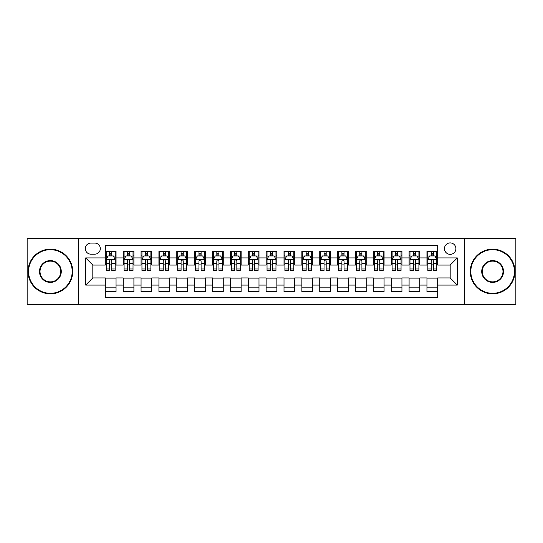 <?xml version="1.0" encoding="UTF-8"?>
<svg xmlns="http://www.w3.org/2000/svg" width="543" height="543" viewBox="0 0 543 543"><rect width="100%" height="100%" fill="white"/><g stroke="black" fill="none" stroke-linecap="round" stroke-linejoin="round"><path stroke-width="0.81" d="M450.181 242.911A5.715 5.715 0 0 0 444.466 248.626A5.715 5.715 0 0 0 450.181 254.348A5.715 5.715 0 0 0 455.903 248.626A5.715 5.715 0 0 0 450.181 242.911M464.475 304.555L515.85 304.555L515.85 238.445L464.475 238.445L464.475 304.555L78.525 304.555L78.525 238.445L27.15 238.445L27.15 304.555L78.525 304.555M437.678 251.395L426.954 251.395L426.954 257.918L419.807 257.918L419.807 265.065L426.954 265.065L426.954 257.918M419.807 257.918L419.807 251.395L409.089 251.395L409.089 257.918L401.942 257.918L401.942 265.065L409.089 265.065L409.089 257.918M401.942 257.918L401.942 251.395L391.218 251.395L391.218 257.918L384.071 257.918L384.071 265.065L391.218 265.065L391.218 257.918M384.071 257.918L384.071 251.395L373.346 251.395L373.346 257.918L366.199 257.918L366.199 265.065L373.346 265.065L373.346 257.918M366.199 257.918L366.199 251.395L355.482 251.395L355.482 257.918L348.334 257.918L348.334 265.065L355.482 265.065L355.482 257.918M348.334 257.918L348.334 251.395L337.61 251.395L337.61 257.918L330.463 257.918L330.463 265.065L337.61 265.065L337.61 257.918M330.463 257.918L330.463 251.395L319.746 251.395L319.746 257.918L312.598 257.918L312.598 265.065L319.746 265.065L319.746 257.918M312.598 257.918L312.598 251.395L301.874 251.395L301.874 257.918L294.727 257.918L294.727 265.065L301.874 265.065L301.874 257.918M294.727 257.918L294.727 251.395L284.009 251.395L284.009 257.918L276.862 257.918L276.862 265.065L284.009 265.065L284.009 257.918M276.862 257.918L276.862 251.395L266.138 251.395L266.138 257.918L258.991 257.918L258.991 265.065L266.138 265.065L266.138 257.918M258.991 257.918L258.991 251.395L248.273 251.395L248.273 257.918L241.126 257.918L241.126 265.065L248.273 265.065L248.273 257.918M241.126 257.918L241.126 251.395L230.402 251.395L230.402 257.918L223.254 257.918L223.254 265.065L230.402 265.065L230.402 257.918M223.254 257.918L223.254 251.395L212.537 251.395L212.537 257.918L205.39 257.918L205.39 265.065L212.537 265.065L212.537 257.918M205.39 257.918L205.39 251.395L194.666 251.395L194.666 257.918L187.518 257.918L187.518 265.065L194.666 265.065L194.666 257.918M187.518 257.918L187.518 251.395L176.801 251.395L176.801 257.918L169.654 257.918L169.654 265.065L176.801 265.065L176.801 257.918M169.654 257.918L169.654 251.395L158.929 251.395L158.929 257.918L151.782 257.918L151.782 265.065L158.929 265.065L158.929 257.918M151.782 257.918L151.782 251.395L141.058 251.395L141.058 257.918L133.911 257.918L133.911 265.065L141.058 265.065L141.058 257.918M133.911 257.918L133.911 251.395L123.193 251.395L123.193 265.065L116.046 265.065L116.046 251.395L105.322 251.395M105.322 291.605L116.046 291.605L116.046 277.935L123.193 277.935L123.193 291.605L133.911 291.605L133.911 277.935L141.058 277.935L141.058 285.082L133.911 285.082M141.058 285.082L141.058 291.605L151.782 291.605L151.782 277.935L158.929 277.935L158.929 285.082L151.782 285.082M158.929 285.082L158.929 291.605L169.654 291.605L169.654 277.935L176.801 277.935L176.801 285.082L169.654 285.082M176.801 285.082L176.801 291.605L187.518 291.605L187.518 277.935L194.666 277.935L194.666 285.082L187.518 285.082M194.666 285.082L194.666 291.605L205.39 291.605L205.39 277.935L212.537 277.935L212.537 285.082L205.39 285.082M212.537 285.082L212.537 291.605L223.254 291.605L223.254 277.935L230.402 277.935L230.402 285.082L223.254 285.082M230.402 285.082L230.402 291.605L241.126 291.605L241.126 277.935L248.273 277.935L248.273 285.082L241.126 285.082M248.273 285.082L248.273 291.605L258.991 291.605L258.991 277.935L266.138 277.935L266.138 285.082L258.991 285.082M266.138 285.082L266.138 291.605L276.862 291.605L276.862 277.935L284.009 277.935L284.009 285.082L276.862 285.082M284.009 285.082L284.009 291.605L294.727 291.605L294.727 277.935L301.874 277.935L301.874 285.082L294.727 285.082M301.874 285.082L301.874 291.605L312.598 291.605L312.598 277.935L319.746 277.935L319.746 285.082L312.598 285.082M319.746 285.082L319.746 291.605L330.463 291.605L330.463 277.935L337.61 277.935L337.61 285.082L330.463 285.082M337.61 285.082L337.61 291.605L348.334 291.605L348.334 277.935L355.482 277.935L355.482 285.082L348.334 285.082M355.482 285.082L355.482 291.605L366.199 291.605L366.199 277.935L373.346 277.935L373.346 285.082L366.199 285.082M373.346 285.082L373.346 291.605L384.071 291.605L384.071 277.935L391.218 277.935L391.218 285.082L384.071 285.082M391.218 285.082L391.218 291.605L401.942 291.605L401.942 277.935L409.089 277.935L409.089 285.082L401.942 285.082M409.089 285.082L409.089 291.605L419.807 291.605L419.807 277.935L426.954 277.935L426.954 285.082L419.807 285.082M90.851 254.165L94.781 254.165A5.539 5.539 0 0 0 100.319 248.626A5.539 5.539 0 0 0 94.781 243.088L90.851 243.088A5.539 5.539 0 0 0 85.312 248.626A5.539 5.539 0 0 0 90.851 254.165M464.475 238.445L78.525 238.445M437.678 257.918L437.678 245.409L105.322 245.409L105.322 265.065L92.819 265.065L92.819 277.935L105.322 277.935L105.322 297.591L437.678 297.591L437.678 277.935L450.181 277.935L450.181 265.065L437.678 265.065L437.678 257.918L457.328 257.918L457.328 285.082L437.678 285.082M105.322 285.082L85.672 285.082L85.672 257.918L105.322 257.918M426.954 285.082L426.954 291.605L437.678 291.605M105.322 255.868L106.218 255.868M109.611 255.868L111.756 255.868M115.15 255.868L116.046 255.868M105.322 264.889L106.218 264.889M109.611 264.889L111.756 264.889M115.15 264.889L116.046 264.889M105.322 278.111L116.046 278.111M105.322 287.132L116.046 287.132M123.193 264.889L124.089 264.889M127.483 264.889L129.628 264.889M133.021 264.889L133.911 264.889M123.193 255.868L124.089 255.868M127.483 255.868L129.628 255.868M133.021 255.868L133.911 255.868M123.193 278.111L133.911 278.111M123.193 287.132L133.911 287.132M141.058 278.111L151.782 278.111M141.058 287.132L151.782 287.132M141.058 255.868L141.954 255.868M145.348 255.868L147.492 255.868M150.886 255.868L151.782 255.868M141.058 264.889L141.954 264.889M145.348 264.889L147.492 264.889M150.886 264.889L151.782 264.889M158.929 278.111L169.654 278.111M158.929 287.132L169.654 287.132M158.929 255.868L159.825 255.868M163.219 255.868L165.364 255.868M168.758 255.868L169.654 255.868M158.929 264.889L159.825 264.889M163.219 264.889L165.364 264.889M168.758 264.889L169.654 264.889M176.801 278.111L187.518 278.111M176.801 287.132L187.518 287.132M176.801 255.868L177.69 255.868M181.084 255.868L183.229 255.868M186.622 255.868L187.518 255.868M176.801 264.889L177.69 264.889M181.084 264.889L183.229 264.889M186.622 264.889L187.518 264.889M194.666 278.111L205.39 278.111M194.666 287.132L205.39 287.132M194.666 255.868L195.561 255.868M198.955 255.868L201.1 255.868M204.494 255.868L205.39 255.868M194.666 264.889L195.561 264.889M198.955 264.889L201.1 264.889M204.494 264.889L205.39 264.889M212.537 278.111L223.254 278.111M212.537 287.132L223.254 287.132M212.537 255.868L213.426 255.868M216.82 255.868L218.965 255.868M222.365 255.868L223.254 255.868M212.537 264.889L213.426 264.889M216.82 264.889L218.965 264.889M222.365 264.889L223.254 264.889M230.402 278.111L241.126 278.111M230.402 287.132L241.126 287.132M230.402 255.868L231.298 255.868M234.691 255.868L236.836 255.868M240.23 255.868L241.126 255.868M230.402 264.889L231.298 264.889M234.691 264.889L236.836 264.889M240.23 264.889L241.126 264.889M248.273 278.111L258.991 278.111M248.273 287.132L258.991 287.132M248.273 255.868L249.162 255.868M252.563 255.868L254.701 255.868M258.101 255.868L258.991 255.868M248.273 264.889L249.162 264.889M252.563 264.889L254.701 264.889M258.101 264.889L258.991 264.889M266.138 278.111L276.862 278.111M266.138 287.132L276.862 287.132M266.138 255.868L267.034 255.868M270.428 255.868L272.572 255.868M275.966 255.868L276.862 255.868M266.138 264.889L267.034 264.889M270.428 264.889L272.572 264.889M275.966 264.889L276.862 264.889M284.009 278.111L294.727 278.111M284.009 287.132L294.727 287.132M284.009 255.868L284.899 255.868M288.299 255.868L290.437 255.868M293.838 255.868L294.727 255.868M284.009 264.889L284.899 264.889M288.299 264.889L290.437 264.889M293.838 264.889L294.727 264.889M301.874 278.111L312.598 278.111M301.874 287.132L312.598 287.132M301.874 255.868L302.77 255.868M306.164 255.868L308.309 255.868M311.702 255.868L312.598 255.868M301.874 264.889L302.77 264.889M306.164 264.889L308.309 264.889M311.702 264.889L312.598 264.889M319.746 278.111L330.463 278.111M319.746 287.132L330.463 287.132M319.746 255.868L320.635 255.868M324.035 255.868L326.18 255.868M329.574 255.868L330.463 255.868M319.746 264.889L320.635 264.889M324.035 264.889L326.18 264.889M329.574 264.889L330.463 264.889M337.61 278.111L348.334 278.111M337.61 287.132L348.334 287.132M337.61 255.868L338.506 255.868M341.9 255.868L344.045 255.868M347.439 255.868L348.334 255.868M337.61 264.889L338.506 264.889M341.9 264.889L344.045 264.889M347.439 264.889L348.334 264.889M355.482 278.111L366.199 278.111M355.482 287.132L366.199 287.132M355.482 255.868L356.378 255.868M359.771 255.868L361.916 255.868M365.31 255.868L366.199 255.868M355.482 264.889L356.378 264.889M359.771 264.889L361.916 264.889M365.31 264.889L366.199 264.889M373.346 278.111L384.071 278.111M373.346 287.132L384.071 287.132M373.346 255.868L374.242 255.868M377.636 255.868L379.781 255.868M383.175 255.868L384.071 255.868M373.346 264.889L374.242 264.889M377.636 264.889L379.781 264.889M383.175 264.889L384.071 264.889M391.218 278.111L401.942 278.111M391.218 287.132L401.942 287.132M391.218 255.868L392.114 255.868M395.508 255.868L397.652 255.868M401.046 255.868L401.942 255.868M391.218 264.889L392.114 264.889M395.508 264.889L397.652 264.889M401.046 264.889L401.942 264.889M409.089 278.111L419.807 278.111M409.089 287.132L419.807 287.132M409.089 255.868L409.979 255.868M413.372 255.868L415.517 255.868M418.911 255.868L419.807 255.868M409.089 264.889L409.979 264.889M413.372 264.889L415.517 264.889M418.911 264.889L419.807 264.889M426.954 278.111L437.678 278.111M426.954 287.132L437.678 287.132M426.954 255.868L427.85 255.868M431.244 255.868L433.389 255.868M436.782 255.868L437.678 255.868M426.954 264.889L427.85 264.889M431.244 264.889L433.389 264.889M436.782 264.889L437.678 264.889M92.819 265.065L85.672 257.918M92.819 277.935L85.672 285.082M457.328 257.918L450.181 265.065M457.328 285.082L450.181 277.935M111.756 253.724L109.611 253.724M115.15 268.975L111.756 268.975L111.756 270.428L115.15 270.428L115.15 259.527L113.365 255.957L108.003 255.957L106.218 259.527L106.218 270.428L109.611 270.428L109.611 268.975L106.218 268.975M106.218 259.527L106.218 251.395M115.15 259.527L115.15 251.395M109.611 255.957L109.611 251.395M111.756 251.395L111.756 255.957M111.756 268.975L111.756 260.871C111.043 259.493 110.331 259.493 109.611 260.871L109.611 268.975M50.377 249.699A21.801 21.801 0 0 0 28.582 271.5A21.801 21.801 0 0 0 50.377 293.301A21.801 21.801 0 0 0 72.178 271.5A21.801 21.801 0 0 0 50.377 249.699M50.377 293.838A22.338 22.338 0 0 1 28.046 271.5A22.338 22.338 0 0 1 50.377 249.162A22.338 22.338 0 0 1 72.714 271.5A22.338 22.338 0 0 1 50.377 293.838M50.377 260.599A10.901 10.901 0 0 1 61.278 271.5A10.901 10.901 0 0 1 50.377 282.401A10.901 10.901 0 0 1 39.476 271.5A10.901 10.901 0 0 1 50.377 260.599M50.377 281.865A10.365 10.365 0 0 0 60.741 271.5A10.365 10.365 0 0 0 50.377 261.135A10.365 10.365 0 0 0 40.012 271.5A10.365 10.365 0 0 0 50.377 281.865M492.623 249.699A21.801 21.801 0 0 0 470.822 271.5A21.801 21.801 0 0 0 492.623 293.301A21.801 21.801 0 0 0 514.418 271.5A21.801 21.801 0 0 0 492.623 249.699M492.623 293.838A22.338 22.338 0 0 1 470.286 271.5A22.338 22.338 0 0 1 492.623 249.162A22.338 22.338 0 0 1 514.954 271.5A22.338 22.338 0 0 1 492.623 293.838M492.623 260.599A10.901 10.901 0 0 1 503.524 271.5A10.901 10.901 0 0 1 492.623 282.401A10.901 10.901 0 0 1 481.722 271.5A10.901 10.901 0 0 1 492.623 260.599M492.623 281.865A10.365 10.365 0 0 0 502.988 271.5A10.365 10.365 0 0 0 492.623 261.135A10.365 10.365 0 0 0 482.259 271.5A10.365 10.365 0 0 0 492.623 281.865M129.628 253.724L127.483 253.724M133.021 268.975L129.628 268.975L129.628 270.428L133.021 270.428L133.021 259.527L131.236 255.957L125.874 255.957L124.089 259.527L124.089 270.428L127.483 270.428L127.483 268.975L124.089 268.975M124.089 259.527L124.089 251.395M133.021 259.527L133.021 251.395M127.483 255.957L127.483 251.395M129.628 251.395L129.628 255.957M129.628 268.975L129.628 260.871C128.908 259.493 128.196 259.493 127.483 260.871L127.483 268.975M147.492 253.724L145.348 253.724M150.886 268.975L147.492 268.975L147.492 270.428L150.886 270.428L150.886 259.527L149.101 255.957L143.739 255.957L141.954 259.527L141.954 270.428L145.348 270.428L145.348 268.975L141.954 268.975M141.954 259.527L141.954 251.395M150.886 259.527L150.886 251.395M145.348 255.957L145.348 251.395M147.492 251.395L147.492 255.957M147.492 268.975L147.492 260.871C146.78 259.493 146.067 259.493 145.348 260.871L145.348 268.975M165.364 253.724L163.219 253.724M168.758 268.975L165.364 268.975L165.364 270.428L168.758 270.428L168.758 259.527L166.972 255.957L161.61 255.957L159.825 259.527L159.825 270.428L163.219 270.428L163.219 268.975L159.825 268.975M159.825 259.527L159.825 251.395M168.758 259.527L168.758 251.395M163.219 255.957L163.219 251.395M165.364 251.395L165.364 255.957M165.364 268.975L165.364 260.871C164.651 259.493 163.932 259.493 163.219 260.871L163.219 268.975M183.229 253.724L181.084 253.724M186.622 268.975L183.229 268.975L183.229 270.428L186.622 270.428L186.622 259.527L184.837 255.957L179.475 255.957L177.69 259.527L177.69 270.428L181.084 270.428L181.084 268.975L177.69 268.975M177.69 259.527L177.69 251.395M186.622 259.527L186.622 251.395M181.084 255.957L181.084 251.395M183.229 251.395L183.229 255.957M183.229 268.975L183.229 260.871C182.516 259.493 181.803 259.493 181.084 260.871L181.084 268.975M201.1 253.724L198.955 253.724M204.494 268.975L201.1 268.975L201.1 270.428L204.494 270.428L204.494 259.527L202.709 255.957L197.347 255.957L195.561 259.527L195.561 270.428L198.955 270.428L198.955 268.975L195.561 268.975M195.561 259.527L195.561 251.395M204.494 259.527L204.494 251.395M198.955 255.957L198.955 251.395M201.1 251.395L201.1 255.957M201.1 268.975L201.1 260.871C200.387 259.493 199.668 259.493 198.955 260.871L198.955 268.975M218.965 253.724L216.82 253.724M222.365 268.975L218.965 268.975L218.965 270.428L222.365 270.428L222.365 259.527L220.573 255.957L215.211 255.957L213.426 259.527L213.426 270.428L216.82 270.428L216.82 268.975L213.426 268.975M213.426 259.527L213.426 251.395M222.365 259.527L222.365 251.395M216.82 255.957L216.82 251.395M218.965 251.395L218.965 255.957M218.965 268.975L218.965 260.871C218.252 259.493 217.539 259.493 216.82 260.871L216.82 268.975M236.836 253.724L234.691 253.724M240.23 268.975L236.836 268.975L236.836 270.428L240.23 270.428L240.23 259.527L238.445 255.957L233.083 255.957L231.298 259.527L231.298 270.428L234.691 270.428L234.691 268.975L231.298 268.975M231.298 259.527L231.298 251.395M240.23 259.527L240.23 251.395M234.691 255.957L234.691 251.395M236.836 251.395L236.836 255.957M236.836 268.975L236.836 260.871C236.124 259.493 235.404 259.493 234.691 260.871L234.691 268.975M254.701 253.724L252.563 253.724M258.101 268.975L254.701 268.975L254.701 270.428L258.101 270.428L258.101 259.527L256.31 255.957L250.954 255.957L249.162 259.527L249.162 270.428L252.563 270.428L252.563 268.975L249.162 268.975M249.162 259.527L249.162 251.395M258.101 259.527L258.101 251.395M252.563 255.957L252.563 251.395M254.701 251.395L254.701 255.957M254.701 268.975L254.701 260.871C253.988 259.493 253.276 259.493 252.563 260.871L252.563 268.975M272.572 253.724L270.428 253.724M275.966 268.975L272.572 268.975L272.572 270.428L275.966 270.428L275.966 259.527L274.181 255.957L268.819 255.957L267.034 259.527L267.034 270.428L270.428 270.428L270.428 268.975L267.034 268.975M267.034 259.527L267.034 251.395M275.966 259.527L275.966 251.395M270.428 255.957L270.428 251.395M272.572 251.395L272.572 255.957M272.572 268.975L272.572 260.871C271.86 259.493 271.14 259.493 270.428 260.871L270.428 268.975M290.437 253.724L288.299 253.724M293.838 268.975L290.437 268.975L290.437 270.428L293.838 270.428L293.838 259.527L292.046 255.957L286.69 255.957L284.899 259.527L284.899 270.428L288.299 270.428L288.299 268.975L284.899 268.975M284.899 259.527L284.899 251.395M293.838 259.527L293.838 251.395M288.299 255.957L288.299 251.395M290.437 251.395L290.437 255.957M290.437 268.975L290.437 260.871C289.724 259.493 289.012 259.493 288.299 260.871L288.299 268.975M308.309 253.724L306.164 253.724M311.702 268.975L308.309 268.975L308.309 270.428L311.702 270.428L311.702 259.527L309.917 255.957L304.555 255.957L302.77 259.527L302.77 270.428L306.164 270.428L306.164 268.975L302.77 268.975M302.77 259.527L302.77 251.395M311.702 259.527L311.702 251.395M306.164 255.957L306.164 251.395M308.309 251.395L308.309 255.957M308.309 268.975L308.309 260.871C307.596 259.493 306.883 259.493 306.164 260.871L306.164 268.975M326.18 253.724L324.035 253.724M329.574 268.975L326.18 268.975L326.18 270.428L329.574 270.428L329.574 259.527L327.789 255.957L322.427 255.957L320.635 259.527L320.635 270.428L324.035 270.428L324.035 268.975L320.635 268.975M320.635 259.527L320.635 251.395M329.574 259.527L329.574 251.395M324.035 255.957L324.035 251.395M326.18 251.395L326.18 255.957M326.18 268.975L326.18 260.871C325.461 259.493 324.748 259.493 324.035 260.871L324.035 268.975M344.045 253.724L341.9 253.724M347.439 268.975L344.045 268.975L344.045 270.428L347.439 270.428L347.439 259.527L345.653 255.957L340.291 255.957L338.506 259.527L338.506 270.428L341.9 270.428L341.9 268.975L338.506 268.975M338.506 259.527L338.506 251.395M347.439 259.527L347.439 251.395M341.9 255.957L341.9 251.395M344.045 251.395L344.045 255.957M344.045 268.975L344.045 260.871C343.332 259.493 342.619 259.493 341.9 260.871L341.9 268.975M361.916 253.724L359.771 253.724M365.31 268.975L361.916 268.975L361.916 270.428L365.31 270.428L365.31 259.527L363.525 255.957L358.163 255.957L356.378 259.527L356.378 270.428L359.771 270.428L359.771 268.975L356.378 268.975M356.378 259.527L356.378 251.395M365.31 259.527L365.31 251.395M359.771 255.957L359.771 251.395M361.916 251.395L361.916 255.957M361.916 268.975L361.916 260.871C361.197 259.493 360.484 259.493 359.771 260.871L359.771 268.975M379.781 253.724L377.636 253.724M383.175 268.975L379.781 268.975L379.781 270.428L383.175 270.428L383.175 259.527L381.39 255.957L376.027 255.957L374.242 259.527L374.242 270.428L377.636 270.428L377.636 268.975L374.242 268.975M374.242 259.527L374.242 251.395M383.175 259.527L383.175 251.395M377.636 255.957L377.636 251.395M379.781 251.395L379.781 255.957M379.781 268.975L379.781 260.871C379.068 259.493 378.356 259.493 377.636 260.871L377.636 268.975M397.652 253.724L395.508 253.724M401.046 268.975L397.652 268.975L397.652 270.428L401.046 270.428L401.046 259.527L399.261 255.957L393.899 255.957L392.114 259.527L392.114 270.428L395.508 270.428L395.508 268.975L392.114 268.975M392.114 259.527L392.114 251.395M401.046 259.527L401.046 251.395M395.508 255.957L395.508 251.395M397.652 251.395L397.652 255.957M397.652 268.975L397.652 260.871C396.94 259.493 396.22 259.493 395.508 260.871L395.508 268.975M415.517 253.724L413.372 253.724M418.911 268.975L415.517 268.975L415.517 270.428L418.911 270.428L418.911 259.527L417.126 255.957L411.764 255.957L409.979 259.527L409.979 270.428L413.372 270.428L413.372 268.975L409.979 268.975M409.979 259.527L409.979 251.395M418.911 259.527L418.911 251.395M413.372 255.957L413.372 251.395M415.517 251.395L415.517 255.957M415.517 268.975L415.517 260.871C414.804 259.493 414.092 259.493 413.372 260.871L413.372 268.975M433.389 253.724L431.244 253.724M436.782 268.975L433.389 268.975L433.389 270.428L436.782 270.428L436.782 259.527L434.997 255.957L429.635 255.957L427.85 259.527L427.85 270.428L431.244 270.428L431.244 268.975L427.85 268.975M427.85 259.527L427.85 251.395M436.782 259.527L436.782 251.395M431.244 255.957L431.244 251.395M433.389 251.395L433.389 255.957M433.389 268.975L433.389 260.871C432.676 259.493 431.956 259.493 431.244 260.871L431.244 268.975M123.193 285.082L116.046 285.082M123.193 257.918L116.046 257.918M115.109 259.439L106.265 259.439M106.218 256.941L107.514 256.941M113.854 256.941L115.15 256.941M109.611 263.667L106.218 263.667M115.15 263.667L111.756 263.667M111.756 254.857L109.611 254.857M132.974 259.439L124.13 259.439M124.089 256.941L125.379 256.941M131.725 256.941L133.021 256.941M127.483 263.667L124.089 263.667M133.021 263.667L129.628 263.667M129.628 254.857L127.483 254.857M150.845 259.439L142.001 259.439M141.954 256.941L143.25 256.941M149.596 256.941L150.886 256.941M145.348 263.667L141.954 263.667M150.886 263.667L147.492 263.667M147.492 254.857L145.348 254.857M168.71 259.439L159.866 259.439M159.825 256.941L161.115 256.941M167.461 256.941L168.758 256.941M163.219 263.667L159.825 263.667M168.758 263.667L165.364 263.667M165.364 254.857L163.219 254.857M186.582 259.439L177.737 259.439M177.69 256.941L178.986 256.941M185.333 256.941L186.622 256.941M181.084 263.667L177.69 263.667M186.622 263.667L183.229 263.667M183.229 254.857L181.084 254.857M204.446 259.439L195.602 259.439M195.561 256.941L196.858 256.941M203.197 256.941L204.494 256.941M198.955 263.667L195.561 263.667M204.494 263.667L201.1 263.667M201.1 254.857L198.955 254.857M222.318 259.439L213.474 259.439M213.426 256.941L214.723 256.941M221.069 256.941L222.365 256.941M216.82 263.667L213.426 263.667M222.365 263.667L218.965 263.667M218.965 254.857L216.82 254.857M240.182 259.439L231.338 259.439M231.298 256.941L232.594 256.941M238.934 256.941L240.23 256.941M234.691 263.667L231.298 263.667M240.23 263.667L236.836 263.667M236.836 254.857L234.691 254.857M258.054 259.439L249.21 259.439M249.162 256.941L250.459 256.941M256.805 256.941L258.101 256.941M252.563 263.667L249.162 263.667M258.101 263.667L254.701 263.667M254.701 254.857L252.563 254.857M275.925 259.439L267.075 259.439M267.034 256.941L268.33 256.941M274.67 256.941L275.966 256.941M270.428 263.667L267.034 263.667M275.966 263.667L272.572 263.667M272.572 254.857L270.428 254.857M293.79 259.439L284.946 259.439M284.899 256.941L286.195 256.941M292.541 256.941L293.838 256.941M288.299 263.667L284.899 263.667M293.838 263.667L290.437 263.667M290.437 254.857L288.299 254.857M311.662 259.439L302.818 259.439M302.77 256.941L304.066 256.941M310.406 256.941L311.702 256.941M306.164 263.667L302.77 263.667M311.702 263.667L308.309 263.667M308.309 254.857L306.164 254.857M329.526 259.439L320.682 259.439M320.635 256.941L321.931 256.941M328.277 256.941L329.574 256.941M324.035 263.667L320.635 263.667M329.574 263.667L326.18 263.667M326.18 254.857L324.035 254.857M347.398 259.439L338.554 259.439M338.506 256.941L339.803 256.941M346.142 256.941L347.439 256.941M341.9 263.667L338.506 263.667M347.439 263.667L344.045 263.667M344.045 254.857L341.9 254.857M365.263 259.439L356.418 259.439M356.378 256.941L357.667 256.941M364.014 256.941L365.31 256.941M359.771 263.667L356.378 263.667M365.31 263.667L361.916 263.667M361.916 254.857L359.771 254.857M383.134 259.439L374.29 259.439M374.242 256.941L375.539 256.941M381.885 256.941L383.175 256.941M377.636 263.667L374.242 263.667M383.175 263.667L379.781 263.667M379.781 254.857L377.636 254.857M400.999 259.439L392.155 259.439M392.114 256.941L393.404 256.941M399.75 256.941L401.046 256.941M395.508 263.667L392.114 263.667M401.046 263.667L397.652 263.667M397.652 254.857L395.508 254.857M418.87 259.439L410.026 259.439M409.979 256.941L411.275 256.941M417.621 256.941L418.911 256.941M413.372 263.667L409.979 263.667M418.911 263.667L415.517 263.667M415.517 254.857L413.372 254.857M436.735 259.439L427.891 259.439M427.85 256.941L429.146 256.941M435.486 256.941L436.782 256.941M431.244 263.667L427.85 263.667M436.782 263.667L433.389 263.667M433.389 254.857L431.244 254.857"/></g></svg>
